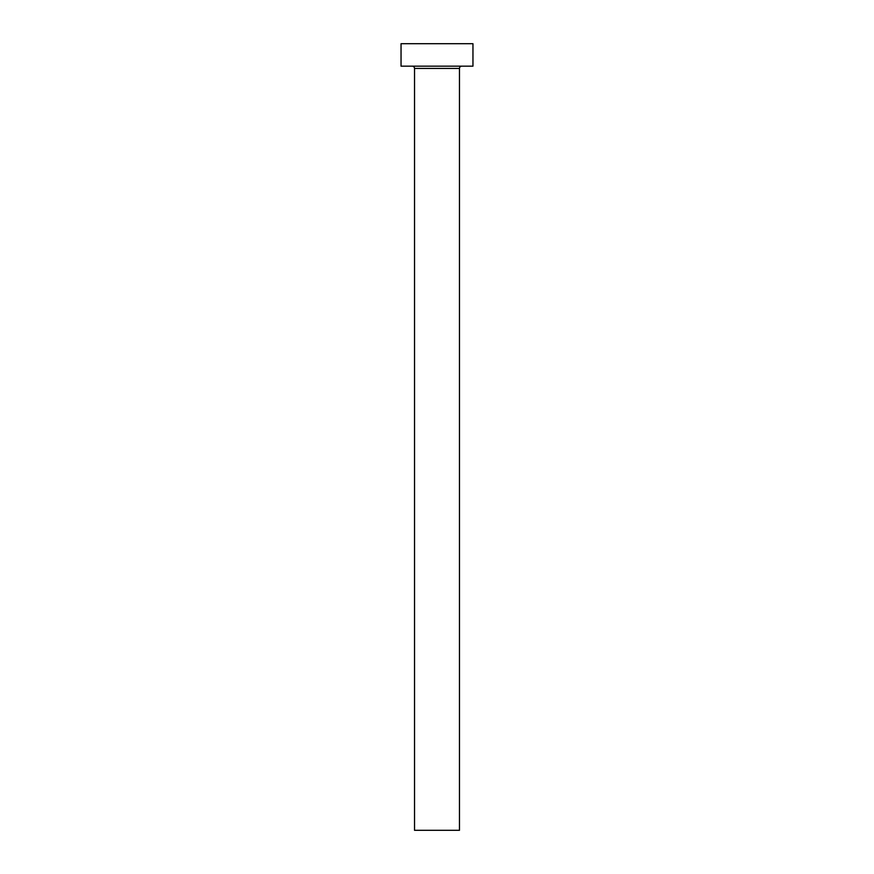 <?xml version="1.0" encoding="UTF-8"?>
<svg xmlns="http://www.w3.org/2000/svg" width="874" height="874" viewBox="0 0 874 874"><rect width="100%" height="100%" fill="white"/><g stroke="black" fill="none" stroke-linecap="round" stroke-linejoin="round"><path stroke-width="1.31" d="M459.473 68.423A2.251 2.251 0 0 1 461.723 66.173A2.251 2.251 0 0 0 459.473 68.423L414.527 68.423L414.527 830.3L459.473 830.3L459.473 68.423L459.473 830.3L414.527 830.3L414.527 68.423A2.251 2.251 0 0 0 412.277 66.173A2.251 2.251 0 0 1 414.527 68.423L459.473 68.423M401.046 43.7L401.046 66.173L472.954 66.173L472.954 43.7L401.046 43.7L401.046 66.173L472.954 66.173L472.954 43.7L401.046 43.7"/></g></svg>
